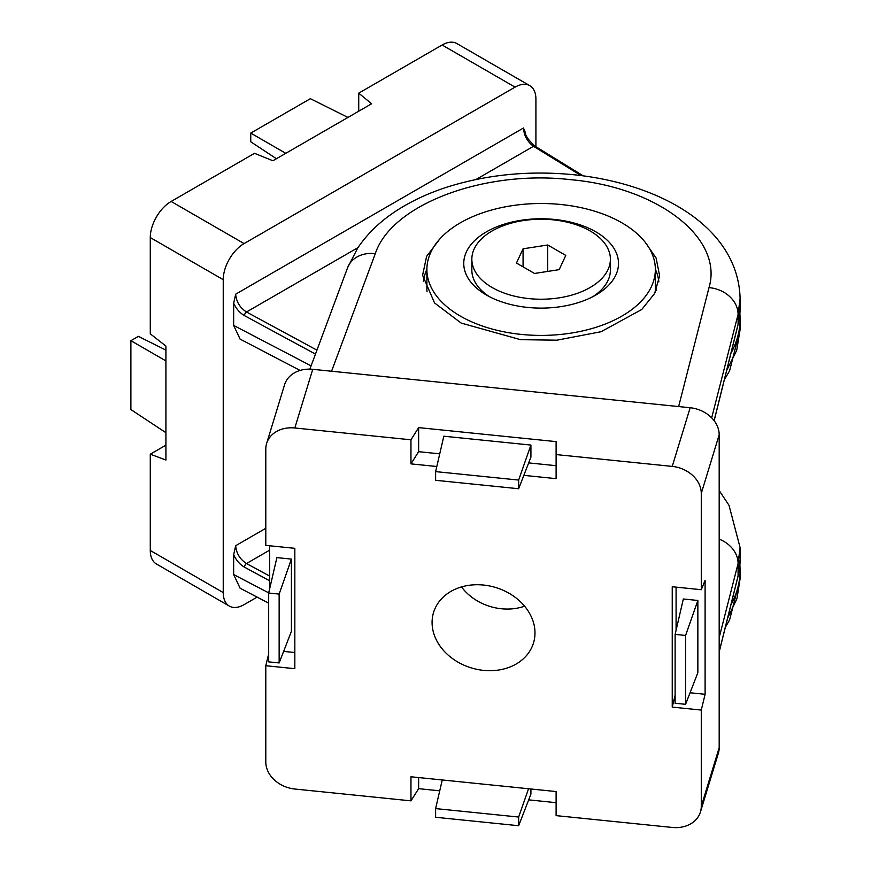 <?xml version="1.0" encoding="UTF-8"?>
<svg xmlns="http://www.w3.org/2000/svg" width="871" height="871" viewBox="0 0 871 871"><rect width="100%" height="100%" fill="white"/><g stroke="black" fill="none" stroke-linecap="round" stroke-linejoin="round"><path stroke-width="1.31" d="M610.397 259.231A69.277 40.001 180 0 1 590.113 287.506A69.277 40.001 180 0 1 514.609 296.184A69.277 40.001 180 0 1 471.842 259.231A69.277 40.001 180 0 1 492.137 230.946A69.277 40.001 180 0 1 567.631 222.279A69.277 40.001 180 0 1 610.397 259.231L610.397 270.064A69.277 40.001 180 0 1 592.813 296.684M489.426 296.684A69.277 40.001 180 0 1 471.842 270.064L471.842 259.231M565.78 255.41L559.171 269.651L534.522 273.461L516.459 263.042L523.068 248.812L547.728 244.991L565.78 255.41M547.728 271.425L547.728 244.991M523.068 266.864L523.068 248.812M257.108 597.114L244.087 604.637A29.483 17.017 -60 0 1 229.345 606.096L156.388 563.973A29.483 17.017 -60 0 1 150.28 550.472L150.28 454.194L165.915 445.168M150.28 454.194L165.915 460.04L165.915 346.059L150.28 333.843L150.28 237.565A29.483 17.017 -60 0 1 171.13 201.462L254.506 153.318L272.895 160.754L371.612 103.769L358.732 93.153L442.109 45.009A29.483 17.017 -60 0 1 456.85 43.55L529.808 85.674A29.483 17.017 -60 0 1 535.915 99.163L535.915 146.731M358.732 111.205L358.732 93.153M442.109 45.009L515.066 87.133A29.483 17.017 -60 0 1 529.808 85.674M515.066 87.133L244.087 243.586L171.13 201.462M150.28 237.565L223.237 279.689A29.483 17.017 -60 0 1 244.087 243.586M223.237 279.689L223.237 592.596L150.28 550.472M229.345 606.096A29.483 17.017 -60 0 1 223.237 592.596M265.797 528.305L235.682 545.703L233.657 554.729C236.281 560.38 239.884 564.528 244.479 567.173L269.64 580.794M268.725 592.868L233.657 574.555L240.124 588.241L268.682 603.157M233.657 574.555L233.657 554.729M523.471 128.015C524.07 135.691 527.412 141.788 533.498 146.295A2.951 1.753 -58.4 0 1 535.044 146.186C528.447 140.177 525.126 135.419 525.093 131.902L523.471 128.015L235.682 294.169L233.657 303.206L233.657 325.427L240.124 339.124L300.092 370.436M233.657 303.206C236.281 308.857 239.884 312.994 244.479 315.64L315.465 354.094M276.401 158.729L250.75 141.777L250.75 133.1L285.775 153.318M347.932 117.433L310.37 98.684L250.75 133.1M165.915 360.921L130.89 340.703L130.89 409.555L165.915 432.702M130.89 340.703L138.402 336.369L165.915 350.109M725.325 627.338L729.571 620.01L740.11 578.627L736.942 598.704L727.601 618.192M730.932 353.288A198.991 114.885 0 0 0 740.11 318.797L740.11 329.499L736.703 350.338L726.643 370.513M595.84 231.849A77.388 44.682 180 0 1 595.84 295.029A77.388 44.682 180 0 1 486.41 295.029L486.41 295.029A77.388 44.682 180 0 1 486.41 231.849A77.388 44.682 180 0 1 595.84 231.849M426.888 269.455A114.232 65.956 0 0 0 460.345 316.097A114.232 65.956 0 0 0 584.844 330.392A114.232 65.956 0 0 0 655.351 269.455A114.232 65.956 0 0 0 621.894 222.824A114.232 65.956 0 0 0 497.406 208.528A114.232 65.956 0 0 0 426.888 269.455L426.888 288.715A114.232 65.956 0 0 0 427.019 291.818M655.177 292.438A114.232 65.956 0 0 0 655.351 288.715L655.351 269.455M534.99 632.956A52.249 42.004 17 0 1 534.021 641.056A52.249 42.004 17 0 1 478.56 669.668A52.249 42.004 17 0 1 432.081 622.482A52.249 42.004 17 0 1 434.204 610.571A52.249 42.004 17 0 1 490.917 586.248A52.249 42.004 17 0 1 534.99 632.956M461.521 586.923A48.645 39.108 -163 0 0 524.592 606.183M439.67 239.144L426.594 256.401L422.598 275.28L434.542 302.945L461.184 323.076L520.52 339.668L556.907 340.18L601.055 331.72L641.753 309.499L654.622 293.494L659.63 275.857L656.103 258.012L645.117 242.16M436.807 466.508L410.96 463.873L410.96 439.801L294.834 427.977A29.483 23.702 -163 0 0 266.635 443.437A29.483 23.702 -163 0 0 265.797 449.098L265.797 545.377L294.834 548.327L294.834 668.678L265.797 665.727L265.797 762.005A29.483 23.702 -163 0 0 294.834 789.028L410.96 800.852L410.96 776.78L556.112 791.554L556.112 815.626L672.238 827.45A29.483 23.702 -163 0 0 700.436 811.99A29.483 23.702 -163 0 0 701.275 806.339L701.275 710.061L672.238 707.1L672.238 586.749L701.275 589.711L701.275 493.422A29.483 23.702 -163 0 0 672.238 466.399L556.112 454.575L556.112 478.647L523.841 475.359M556.112 454.575L556.112 441.619L418.635 427.617L410.96 439.801M294.834 427.977L312.743 369.315L690.159 407.737L672.238 466.399M701.275 493.422L719.185 434.76A29.483 23.702 -163 0 0 690.159 407.737M701.275 710.061L705.107 694.307L705.107 580.315L701.275 589.711M719.185 434.76L719.185 747.666L701.275 806.339M675.123 695.254L672.238 707.1M676.081 587.141L676.081 630.288M705.107 694.307L690.061 692.772M700.436 811.99L718.346 753.328A29.483 23.702 -163 0 0 719.185 747.666M410.96 800.852L418.635 788.669L439.735 790.824M528.675 799.872L556.112 802.67L556.112 791.554M418.635 788.669L418.635 777.563M268.682 653.881L265.797 665.727M269.64 545.769L269.64 588.916M294.834 652.531L283.619 651.388M312.743 369.315A29.483 23.702 -163 0 0 284.556 384.775L266.635 443.437M410.96 463.873L418.635 451.69L418.635 427.617M418.635 451.69L439.735 453.845M528.675 462.893L556.112 465.691M518.659 480.063L518.659 488.74L530.918 457.101L530.918 445.07L443.829 436.208L435.62 471.614L518.659 480.063L530.918 445.07M697.856 600.467L683.332 598.987L675.123 634.404L685.586 635.46L685.586 704.312L697.856 672.673L697.856 600.467L685.586 635.46M442.25 779.97L435.62 808.593L518.659 817.042L518.659 825.719L530.918 794.08L530.918 788.995M291.415 559.095L276.891 557.614L268.682 593.02L279.145 594.087L279.145 662.94L291.415 631.301L291.415 559.095L279.145 594.087M518.659 488.74L435.62 480.291L435.62 471.614M685.586 704.312L675.123 703.245L675.123 634.404M518.659 817.042L528.566 788.756M518.659 825.719L435.62 817.27L435.62 808.593M279.145 662.94L268.682 661.873L268.682 593.02M711.683 417.851L738.085 314.409L740.1 298.415C738.194 228.082 661.906 184.26 575.35 174.897C530.199 170.281 487.368 174.374 446.856 187.189C430.481 192.491 415.576 199.165 402.141 207.2C383.447 218.305 368.683 231.828 357.85 247.778L347.583 267.745A29.483 23.855 -159.6 0 1 375.303 253.657C391.34 204.598 483.764 169.584 570.647 179.676C658.291 187.352 723.747 238.436 708.994 287.626L678.64 406.561M719.185 637.572L738.085 563.537L740.1 547.532M656.157 290.359L655.351 280.702M269.64 550.167L246.504 563.526C239.928 559.291 236.324 553.357 235.682 545.703M311.089 365.864L233.657 325.427M581.055 175.561L533.498 146.295L475.969 179.513M357.937 247.647L246.504 311.992C239.928 307.757 236.324 301.823 235.682 294.169M269.64 576.058L246.504 563.526A2.951 1.644 118.4 0 0 244.479 567.173M316.935 350.153L246.504 311.992A2.951 1.644 118.4 0 0 244.479 315.64M730.932 604.812A198.991 114.885 0 0 0 740.11 570.331L739.893 564.92M426.888 269.27A118.021 68.134 0 0 0 423.404 281.594M658.879 281.888A118.021 68.134 0 0 0 655.351 269.27M740.11 298.415L740.11 307.975A198.991 114.885 180 0 1 738.085 324.317L738.085 314.409A29.483 24.116 -165.7 0 0 708.994 287.626M331.579 371.231L375.303 253.657M719.185 539.138A29.483 24.116 -165.7 0 1 738.085 563.537L738.085 575.84L719.185 651.769M740.11 307.975L738.031 324.785A2.951 2.384 14 0 0 738.085 324.317L714.111 420.649M738.031 576.308A2.951 2.384 -166 0 0 738.085 575.84A198.991 114.885 180 0 0 740.11 559.498L738.031 576.308L719.185 652.009M535.044 146.186L583.222 175.844M724.356 379.723L729.571 370.883L740.11 329.499M740.11 578.605L740.11 570.331M740.11 318.797L739.893 313.386M309.869 369.141L347.583 267.745M719.185 490.504L729.027 505.354L740.1 547.565M714.155 420.704L738.031 324.785M740.11 547.532L740.11 559.498"/></g></svg>
